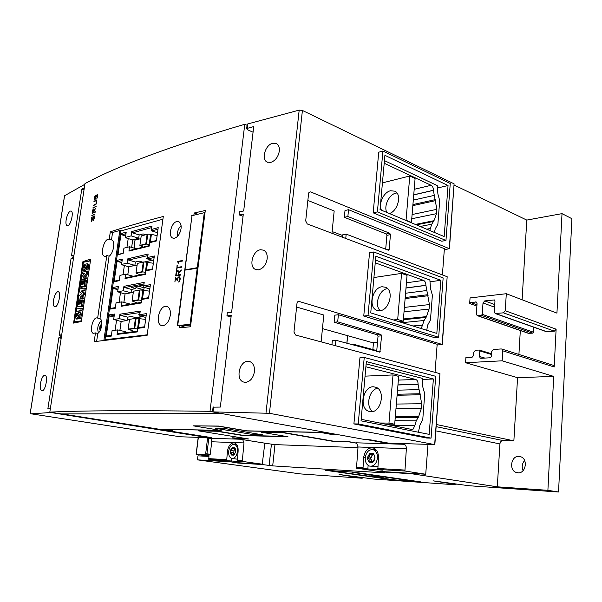 <?xml version="1.0" encoding="UTF-8"?>
<svg xmlns="http://www.w3.org/2000/svg" width="602" height="602" viewBox="0 0 602 602"><rect width="100%" height="100%" fill="white"/><g stroke="black" fill="none" stroke-linecap="round" stroke-linejoin="round"><path stroke-width="0.9" d="M372.864 462.283L371.818 461.681L369.116 462.163L369.086 459.168L367.679 457.746L368.048 456.045L369.876 453.502L373.533 453.652L375.016 457.234L374.008 461.049L372.773 462.351L369.116 462.163L367.747 459.469L367.679 457.746L369.312 456.572L369.876 453.502L371.855 454.322L373.533 453.652L375.016 457.234M372.337 454.405L371.321 457.287C370.192 457.844 370.14 458.491 371.148 459.228L371.773 461.659M365.248 457.625C365.075 461.839 366.407 464.631 369.252 466.016C373.594 466.791 376.333 464.18 377.477 458.205C377.627 454.006 376.303 451.229 373.503 449.852C369.139 449.077 366.385 451.666 365.248 457.625M372.149 462.17L372.773 462.351L373.473 461.26L374.903 457.302M377.732 466.573L371.103 466.302M382.654 470.154L363.006 468.544L363.623 457.512C365.008 450.288 368.341 447.143 373.631 448.091C377.025 449.754 378.628 453.125 378.447 458.212L377.845 469.425L382.654 470.154M375.046 448.881L373.255 449.769M368.146 465.421L367.807 469.267M363.006 468.544L356.489 468.16L377.62 471.291L384.445 472.871L272.698 465.88L262.209 464.533L237.632 463.021L228.451 461.425L208.781 459.401L209.052 454.232L205.673 453.757L207.57 438.09M399.736 443.501L404.085 444.291C405.635 444.818 406.395 446.285 406.358 448.701L404.928 471.027L425.727 474.241L377.62 471.291M404.928 471.027L377.845 469.425M356.489 468.16L358.032 446.977L356.693 443.207L346.338 441.138L339.566 441.191M204.304 437.579L209.647 438.264C211.129 438.692 211.829 439.859 211.746 441.778L210.248 454.292L209.052 454.232M246.97 438.692L232.899 437.827M286.274 436.458L243.185 435.344L216.803 431.017L198.502 430.859L216.773 431.25L243.155 435.577L287.982 436.751L261.185 432.198L282.744 432.665L334.291 441.567L340.649 441.755C339.31 441.462 339.031 441.258 339.814 441.153L346.316 441.394L356.693 443.207M339.626 441.477L334.313 441.319L282.774 432.402L261.185 432.198M384.392 442.372L384.354 442.771L387.063 442.854M384.354 442.771L366.452 439.543M336.586 434.433L330.709 434.298L320.437 432.462L246.858 430.972L218.534 426.193L193.182 425.825L221.19 430.453L163.059 429.279L172.744 430.806L167.725 430.581M208.465 437.707L180.096 436.766L31.138 413.822L50.004 412.558L52.758 412.829L208.465 437.707L211.415 437.586L167.71 430.693M215.569 428.338L224.681 428.496L262.547 434.84L253.299 434.614L215.569 428.338M434.509 444.554L388.802 443.17L370.614 439.874L363.232 439.234L212.506 411.881L269.44 413.296L434.509 444.554M342.576 235.502L332.123 231.544M377.462 342.673L371.863 342.485L322.446 328.617M365.888 366.784L415.696 379.456C417.314 380.118 418.104 381.706 418.066 384.226L421.716 403.746L421.347 408.434L418.661 416.539L416.245 420.821L414.786 425.81L413.062 429.188L411.73 429.429L361.162 419.323M418.428 432.236L419.925 425.035L422.762 419.519L424.756 393.746L422.867 387.229L422.19 378.334L366.151 363.917M433.372 379.004L429.173 434.366L361.027 420.851L366.355 361.599L433.372 379.004L422.461 379.41M426.713 330.28L427.713 324.975L430.468 319.94L432.387 295.198L430.543 288.689L429.873 280.005L375.49 260.079M375.242 262.826L423.567 280.397C425.14 281.209 425.907 282.835 425.877 285.273L429.437 304.559L429.083 309.052L426.479 316.607L424.139 320.497L421.43 328.03L420.647 328.391M440.852 280.306L436.826 333.418L370.742 312.889L375.836 256.211L440.852 280.306L430.257 281.759M434.441 232.455L435.193 228.926L437.865 224.335L439.701 200.571L437.91 194.07L437.248 185.589L384.437 160.614M384.204 163.247L431.13 185.303C432.65 186.259 433.402 187.914 433.372 190.27L436.849 209.33L436.51 213.65L433.982 220.686L431.717 224.207L429.768 230.491M448.038 185.536L444.171 236.548L380.035 209.586L384.911 155.324L448.038 185.536L437.699 187.944M434.855 444.487L439.949 373.654L295.544 335.021L293.957 332.071L296.997 303.333L297.599 301.888L299.081 301.452L442.131 344.419L437.105 345.036M296.605 307.035L323.801 315.042L321.122 341.868M442.304 344.494L447.173 276.717L307.231 223.944L305.696 220.919L308.593 193.498L309.022 192.339L310.602 191.903L449.265 248.641L444.299 249.86M307.863 200.436L334.178 210.963L331.958 233.267M435.043 372.337L437.165 344.276L338.377 314.748L337.684 321.867L380.946 334.486L377.364 334.802L378.041 336.134L376.694 351.417M335.382 345.683L335.901 340.28L379.9 352.05L381.615 335.826L380.946 334.486M337.684 321.867L334.118 322.251L334.81 315.155L338.377 314.748M334.118 322.251L377.364 334.802M335.901 340.28L332.334 340.589L331.928 344.758M442.402 274.918L444.389 248.701L348.528 209.699L347.873 216.509L389.795 233.275L386.258 233.967L386.913 235.329L385.686 249.205M345.751 238.467L346.173 234.118L388.313 250.206L389.163 249.416L390.45 234.645L389.795 233.275M347.873 216.509L344.344 217.299L345.006 210.512L348.528 209.699M344.344 217.299L386.258 233.967M346.173 234.118L342.636 234.84L342.41 237.203M358.22 423.951L431.062 438.128L435.72 376.295L364.233 357.468L358.22 423.951L353.901 423.906L359.943 357.746L364.233 357.468M431.062 438.128L426.735 438.023L353.901 423.906M368.025 315.576L438.662 337.27L443.14 277.936L373.782 251.99L368.025 315.576L363.758 316.042L369.538 252.742L373.782 251.99M438.662 337.27L434.396 337.609L363.758 316.042M377.409 211.896L445.962 240.469L450.258 183.49L382.917 151.019L377.409 211.896L373.187 212.837L378.726 152.216L382.917 151.019M445.962 240.469L441.74 241.214L373.187 212.837M231.063 316.953L226.939 315.847L231.236 315.516L220.332 407.072L213.078 407.155M253.058 132.214L247.317 129.678L246.669 128.542L253.735 126.57L243.682 210.978L239.423 211.761L239.054 214.861L243.313 214.101L231.627 312.257L227.33 312.611L226.939 315.847M243.05 216.306L239.054 214.861M449.438 248.739L454.096 183.836L302.415 110.444L299.186 110.113L247.708 123.959L247.113 124.84M254.435 371.652C253.216 378.116 250.221 381.691 245.45 382.375L243.261 381.946C235.382 379.132 239.438 361.042 247.866 361.298L250.206 361.749C253.367 363.42 254.774 366.723 254.435 371.652M267.175 258.777C266.001 264.993 263.051 268.688 258.333 269.862L255.466 269.433C248.43 266.701 252.727 250.387 260.636 249.747L263.646 250.176C266.325 251.666 267.506 254.526 267.175 258.777M279.336 151.042C278.199 157.024 275.295 160.824 270.629 162.45L267.198 162.104C260.937 159.492 265.377 144.615 272.834 143.231L276.401 143.562C278.666 144.879 279.644 147.37 279.336 151.042M385.265 424.139L394.686 424.237L398.667 376.37L393.023 374.941L388.967 423.078L394.686 424.237M388.967 423.078L379.538 422.995M377.68 388.245C369.026 389.509 365.294 406.704 372.646 411.55M371.058 411.738L368.439 411.211C358.935 407.847 363.164 386.469 373.255 386.77L376.115 387.312C385.649 390.66 381.171 412.385 371.058 411.738M347.663 335.69L346.94 343.298M373.473 342.749L372.864 349.559M393.452 319.94L397.689 319.512L401.572 273.383L373.917 277.545M401.572 273.383L407.05 275.362L403.242 321.242L398.998 321.664M387.605 288.614L387.56 288.621C379.23 289.276 373.925 305.274 380.231 310.655M379.952 310.692L376.521 310.165C368.003 306.869 372.6 287.508 382.067 286.748L385.731 287.274C394.28 290.57 389.434 310.256 379.952 310.692M221.077 413.619L61.276 413.928L49.816 412.122L84.98 183.572C118.76 165.407 172.029 145.646 244.773 124.268L210.023 411.316L212.521 411.768M84.002 189.923L81.774 189.171L84.333 187.764M73.933 255.353L71.472 255.895L81.774 189.171M73.557 257.814L72.895 257.633L73.271 255.165M73.376 258.995L71.089 258.356L72.895 257.633M87.982 263.924L88.712 265.76L87.975 269.989L86.018 269.899L86.515 265.911L84.446 270.215L83.362 270.486L82.956 268.846L83.58 265.015L84.408 264.82L84.145 268.229L86.063 264.045L87.192 263.751L87.651 265.467L86.914 269.696L86.018 269.899M50.335 408.743L47.851 408.893L58.823 337.805L60.606 337.406L60.998 334.855L59.214 335.269L71.089 258.356M61.171 338.309L58.823 337.805M61.291 337.549L60.606 337.406M61.682 335.005L60.998 334.855M84.874 184.28L64.542 195.755M66.152 219.835C67.018 215.358 68.372 212.446 70.223 211.091L71.224 211.046C73.85 211.987 71.028 224.591 67.943 225.705L66.98 225.735C65.987 225.013 65.708 223.049 66.152 219.835M53.563 300.202C54.443 295.597 55.798 292.775 57.634 291.729L58.447 291.774C61.276 292.798 58.439 306.29 55.271 306.854L54.504 306.794C53.39 305.959 53.081 303.762 53.563 300.202M40.53 383.361C41.433 378.635 42.795 375.911 44.601 375.197L45.21 375.294C48.25 376.408 45.406 390.931 42.155 390.856L41.591 390.743C40.357 389.787 40.003 387.327 40.53 383.361M205.673 453.757L206.93 453.818L208.819 438.136M208.849 455.94L199.691 454.645L208.947 455.142M206.93 453.818L210.248 454.292M208.826 456.143L196.124 454.329L208.962 455.007M262.209 464.533L264.82 443.162L242.734 439.626L243.998 442.921L242.26 461.388L237.361 461.094L242.019 461.749L208.781 459.401M226.691 460.462L227.436 451.109C228.609 445.171 231.048 442.462 234.742 442.974C237.286 444.246 238.4 447.12 238.091 451.613L237.361 461.094M210.023 411.316C135.789 410.301 82.391 410.564 49.816 412.122M181.044 228.67C180.036 233.824 177.883 237.007 174.588 238.211L172.654 238.016C167.868 236.18 171.322 222.469 176.8 221.559L178.824 221.747C180.66 222.823 181.405 225.125 181.044 228.67M170.298 315.275C169.124 321.265 166.671 324.756 162.939 325.727L161.163 325.449C155.286 323.282 159.094 306.644 165.527 306.275L167.416 306.546C169.772 307.9 170.735 310.805 170.298 315.275M90.699 259.116L81.323 321.513L73.587 323.101L82.918 261.622L90.699 259.116M95.47 332.914L93.205 333.365C89.442 331.965 92.377 318.277 96.501 317.901L97.652 318.082L106.832 255.549L105.576 256.241L104.191 256.151C100.263 254.669 103.567 240.251 108.074 239.227L109.24 239.19L110.324 231.8C125.667 226.803 143.329 221.702 163.292 216.479L147.121 335.322L94.183 341.673L95.47 332.914L97.787 333.433C101.73 331.002 103.326 320.016 99.955 318.631L109.09 256.211L106.832 255.549M191.647 215.659L193.874 215.155L194.153 213.01L205.29 210.489L190.488 326.781L179.276 327.804L179.569 325.554L177.327 325.772L191.993 215.779M94.401 198.555L95.349 195.379L94.702 199.51L96.696 195.168L97.509 194.521L97.727 195.033L96.779 199.127L97.419 194.973L96.493 195.936L94.928 199.834L94.401 198.555L94.642 199.954M177.665 278.553L177.251 280.577L175.641 278.56L174.866 281.969L175.445 277.575L177.033 279.614L178.072 277.274L179.11 276.732L179.802 276.995L180.299 278.816L179.441 281.616L178.817 282.142L179.81 279.99L179.735 277.733L178.802 277.311L177.665 278.553M92.956 208.096L96.162 206.335L92.956 208.096M178.049 270.629L178.689 271.291L178.756 272.631L181.45 269.989L178.681 273.203L178.455 274.933L180.856 274.542L180.788 275.076L175.664 275.912L176.461 271.66L178.049 270.629M91.782 215.847L94.988 214.131L91.782 215.847M178.47 262.352L178.275 263.24L177.575 261.403L182.692 260.478L182.624 261.012L178.162 261.81L178.47 262.352M91.173 219.903L92.121 216.72L91.474 220.881L93.46 216.57L94.281 215.945L94.491 216.472L93.536 220.588L94.19 216.404L93.257 217.337L91.692 221.22L91.173 219.903L91.414 221.333M96.636 201.888L96.154 200.684L93.935 201.64L94.002 201.203L96.23 200.24L96.854 201.783L96.049 204.236L93.325 205.688L93.393 205.244L96.087 203.815L96.636 201.888L96.124 203.83L93.37 205.666M94.093 209.014L94.175 210.376L95.929 207.901L94.1 210.858L93.882 212.303L95.357 211.701L95.289 212.152L92.151 213.432L92.828 209.857L93.385 209.014L94.093 209.014M176.74 270.23L177.063 265.301L177.108 267.469L181.887 266.648L181.819 267.183L177.033 268.003L176.74 270.23M97.652 318.082L99.955 318.631M109.24 239.19L111.806 239.995C115.516 241.327 113.522 253.337 109.09 256.211M132.726 239.814L131.65 247.392M128.911 266.694L127.775 274.745M125.058 293.889L123.846 302.422M121.152 321.393L119.873 330.423M101.422 320.648C97.915 324.132 96.93 328.203 98.465 332.861M100.368 330.039L99.586 328.933L100.052 325.75L101.836 323.725M181.067 225.592C178.169 228.579 176.988 232.176 177.522 236.383M179.531 233.501L180.863 229.746M96.629 341.334L97.787 333.433M111.483 239.874L112.566 232.492L110.324 231.8M82.918 261.622L84.393 262.036M85.935 276.785L87.004 277.07L86.748 278.764L82.436 279.704L81.368 279.426L81.782 276.732L84.92 273.15L82.226 273.76L82.474 272.164L86.778 271.171L86.387 273.79L83.196 277.387L85.935 276.785L85.68 278.478L81.368 279.426M84.34 273.812L82.226 273.76M86.778 271.171L87.847 271.464L87.456 274.083L84.837 277.025M82.925 296.771L84.002 297.042L83.753 298.682L78.373 299.217L78.832 296.199L81.767 293.543L79.479 291.902L79.931 288.915L84.242 288.034L83.874 290.473L81.022 291.044L83.52 292.828L83.279 294.423L80.081 297.313L82.925 296.771L82.677 298.411L78.373 299.217M84.242 288.034L85.311 288.313L84.942 290.751L82.09 291.315L84.589 293.106L84.348 294.702L81.819 296.982M81.21 308.149L82.286 308.412L81.917 310.873L76.537 311.339L76.906 308.886L81.21 308.149L80.841 310.617L76.537 311.339M80.57 312.325L81.413 314.304L80.66 318.601L78.689 318.488L79.193 314.41L77.116 318.684L76.04 318.872L75.641 317.141L76.273 313.236L77.101 313.1L76.635 316.667L78.749 312.438L79.878 312.235L80.329 314.041L79.577 318.345L78.689 318.488M78.93 317.721L78.2 318.932L76.416 319.045M82.451 299.924L83.527 300.187L82.587 306.418L77.206 306.907L78.147 300.722L78.907 300.579L78.343 304.326L79.321 304.145L79.818 300.872L80.548 300.737L80.058 304.018L81.074 303.837L81.639 300.074L82.451 299.924L81.511 306.155L77.206 306.907M85.454 279.975L86.522 280.261L85.597 286.439L81.285 287.327L80.216 287.049L81.142 280.908L81.91 280.743L81.353 284.46L82.323 284.257L82.82 281.006L83.558 280.841L83.061 284.099L84.077 283.888L84.641 280.156L85.454 279.975L84.521 286.161L80.216 287.049M86.176 269.395L85.507 270.509L83.663 270.622M86.748 278.764L85.68 278.478M87.456 274.083L86.387 273.79M84.942 290.751L83.874 290.473M83.753 298.682L82.677 298.411M82.09 291.315L81.022 291.044M84.589 293.106L83.52 292.828M84.348 294.702L83.279 294.423M81.917 310.873L80.841 310.617M78.2 318.932L77.116 318.684M79.073 317.171L78.057 316.93M79.441 314.989L78.817 314.838M80.66 318.601L79.577 318.345M78.155 313.356L77.101 313.1M77.086 316.11L76.499 315.975M80.961 312.491L79.878 312.235M81.413 314.304L80.329 314.041M81.503 300.97L80.548 300.737M79.968 300.842L78.907 300.579M82.587 306.418L81.511 306.155M84.498 281.096L83.558 280.841M82.858 280.999L81.91 280.743M85.597 286.439L84.521 286.161M85.507 270.509L84.446 270.215M86.372 268.718L85.379 268.447M86.763 266.535L86.139 266.362M87.975 269.989L86.914 269.696M85.409 265.098L84.408 264.82M84.37 267.8L83.813 267.642M88.253 264.052L87.192 263.751M88.712 265.76L87.651 265.467M177.108 267.469L181.887 266.671M177.394 265.264L176.454 270.283M92.535 210.873L92.196 213.417M92.828 209.857L92.58 210.888M93.032 209.451L92.874 209.865M93.385 209.014L93.077 209.466M93.867 208.841L93.43 209.022M94.175 210.376L95.914 207.991M93.882 212.303L95.349 211.731M93.671 212.386L93.754 209.27L93.716 212.401L92.422 212.905L93.716 212.401M93.754 209.27L93.017 209.857L92.422 212.905M96.636 200.368L93.98 201.625M96.538 200.812L96.681 201.903M93.664 219.76L93.603 220.467M93.867 219.369L93.701 219.775M94.1 218.714L93.904 219.384M94.288 217.488L94.145 218.729M94.281 216.63L94.326 217.503M91.361 218.631L91.211 219.918M91.654 217.615L91.406 218.646M92.098 216.848L91.7 217.623M92.061 220.37L91.782 220.791M92.294 219.715L92.098 220.385M92.821 218.029L92.332 219.73M93.062 217.33L92.866 218.044M93.46 216.57L93.107 217.345M93.814 216.133L93.506 216.577M94.288 215.967L93.859 216.141M177.575 261.403L178.32 263.232M182.692 260.5L177.62 261.418M91.85 215.403L91.828 215.825M94.988 214.161L91.895 215.411M178.455 274.933L180.856 274.565M176.07 272.849L175.709 275.904M176.461 271.66L176.115 272.856M176.762 271.216L176.506 271.675M177.304 270.757L176.807 271.231M178.072 270.644L177.349 270.772M181.443 270.057L178.756 272.631M178.485 272.488L178.154 275.001L176.07 275.325L178.109 274.986L178.395 271.457L176.777 271.713L176.07 275.325M178.44 272.473L178.395 271.457M178.35 271.449L177.951 271.163M93.024 207.652L93.001 208.074M96.162 206.366L93.069 207.66M178.892 281.57L178.869 282.097M179.81 279.99L179.306 281.277M179.953 278.892L179.855 280.005M179.885 278.199L179.998 278.907M179.735 277.733L179.93 278.214M179.027 277.281L179.501 277.462M179.148 276.747L178.117 277.289L177.033 279.614M175.483 277.627L174.911 281.962M175.641 278.56L177.251 280.54M96.899 198.306L96.839 199.006M97.103 197.915L96.937 198.321M97.336 197.253L97.14 197.923M97.516 196.041L97.373 197.268M97.509 195.198L97.562 196.056M94.589 197.298L94.446 198.57M94.883 196.282L94.634 197.313M95.327 195.515L94.928 196.297M95.297 198.976L95.018 199.405M95.522 198.321L95.334 198.991M96.049 196.643L95.567 198.336M96.297 195.943L96.094 196.658M96.696 195.168L96.335 195.959M97.042 194.724L96.734 195.183M97.524 194.551L97.088 194.739M199.194 258.378L199.872 252.531M203.047 228.113L203.785 222.266M204.296 212.679L197.283 267.672L184.964 269.862L192.008 215.682L204.296 212.679L204.973 212.935M197.983 267.89L197.283 267.672M185.514 270.027L184.964 269.862M192.023 314.695L192.768 308.66M195.966 283.708L196.726 277.725M197.245 267.95L190.074 324.26L177.718 325.584L184.927 270.132L197.945 268.168M190.781 324.44L190.074 324.26M178.154 325.697L177.718 325.584M190.706 325.035L181.42 326.021M183.971 327.375L184.061 326.675L179.569 325.554M197.772 214.274L194.153 213.01M147.189 334.802L104.996 339.739L120.731 230.98L162.924 219.203M145.714 234.742L143.073 233.907L139.152 234.953L132.44 232.831L151.779 227.579M157.521 232.703L151.681 230.897L157.995 229.212M149.288 245.601L129.949 250.364L128.926 251.094L149.221 246.105L150.139 242.072L156.452 240.484M142.817 262.179L139.265 261.133L135.345 262.028L128.572 260.049L147.911 255.557M147.738 258.288L146.369 258.604L152.05 260.297L144.849 261.908M133.96 239.626L134.863 248.37M119.911 330.43L121.19 321.385M123.884 302.43L125.096 293.881M127.805 274.76L128.956 266.686M139.95 317.864L136.797 318.315M129.513 319.361L127.233 319.685M133.328 292.143L131.048 292.557M137.105 265.226L130.905 266.25M140.838 238.618L135.322 240.047L133.727 239.551M149.439 244.525L145.797 243.915L139.882 245.39L141.214 235.931L148.017 234.178L151.411 234.336L157.114 235.675M145.594 272.367L141.929 271.728L136.014 272.977L137.361 263.405L144.171 261.893L153.337 263.255M141.696 300.533L138.016 299.879L132.101 300.88L133.463 291.195L140.281 289.931L149.522 291.165M137.76 329.038L134.058 328.353L128.143 329.121L129.52 319.323L136.338 318.3L145.654 319.406M143.788 290.096L144.164 287.365M147.656 262.058L147.768 261.253M139.867 318.466L140.085 316.863M128.143 329.121L134.359 331.574M135.766 318.383L129.52 319.323M132.101 300.88L137.113 303.032M136.014 272.977L140.115 274.873M139.882 245.39L143.268 247.083M138.144 286.131L144.104 287.756M143.84 285.047L131.356 287.425L135.766 288.614L131.484 289.419L124.659 287.583L123.914 286.334L123.282 290.743L117.646 291.804L118.421 286.432L113.281 287.432L110.151 309.089L115.291 308.247L116.066 302.836L121.702 301.873L121.07 306.313L141.365 302.964L141.846 299.435L148.543 298.299L150.417 284.626L143.72 285.897L144.209 282.391L123.914 286.334M143.833 289.758L135.909 287.605L135.766 288.614M138.174 317.141L139.988 317.593M149.695 242.666L156.385 240.988L158.213 227.646L151.523 229.445L151.681 230.897M151.523 229.445L151.997 226.021L131.71 231.574L131.093 235.886L125.457 237.391L125.78 237.805L132.47 239.882L138.686 238.257L131.093 235.886M132.44 232.831L131.71 231.574M139.152 234.953L138.686 238.257M125.66 235.999L121.792 234.795L125.991 233.644M125.457 237.391L126.209 232.139L121.07 233.553L118.007 254.714L123.147 253.457L123.907 248.174L129.55 246.752L128.926 251.094M121.792 234.795L121.07 233.553M121.574 264.444L122.334 259.131L117.194 260.342L114.102 281.744L119.241 280.698L120.009 275.347L125.645 274.151L125.02 278.538L145.315 274.369L145.797 270.877L152.487 269.47L154.338 255.963L147.648 257.498L148.122 254.036L127.835 258.792L127.21 263.157L121.574 264.444L121.905 264.82L128.655 266.754L134.871 265.369L127.21 263.157M113.673 319.481L114.455 314.048L109.316 314.846L106.148 336.744L111.287 336.119L112.07 330.648L117.706 329.911L117.066 334.403L137.361 331.913L137.858 328.338L144.548 327.48L146.444 313.642L139.747 314.635L140.236 311.083L119.948 314.191L119.309 318.661L113.673 319.481L120.897 321.43L127.105 320.55L119.309 318.661M118.007 254.714L123.222 252.968M128.211 238.558L126.947 247.407M104.996 339.739L105.538 340.138M111.385 335.419L107.194 335.931L106.148 336.744M125.404 332.68L125.532 331.74L117.706 329.911M137.459 331.19L118.112 333.583L117.066 334.403M145.925 317.442L139.927 315.997L146.248 315.072M144.653 326.758L138.325 327.578L137.858 328.338M139.807 315.102L138.588 314.801L139.747 314.628L139.927 315.997M142.192 316.562L135.495 317.532L131.514 316.547L127.586 317.126L120.693 315.433L119.948 314.191M120.693 315.433L140.04 312.513M141.455 302.317L122.108 305.523L121.07 306.313M149.838 288.855L143.886 287.289L150.214 286.108M148.634 297.651L142.305 298.735L141.846 299.435M143.72 285.897L143.886 287.289M124.659 287.583L144.006 283.866M145.398 273.79L126.051 277.785L125.02 278.538M145.797 270.877L146.248 270.23L152.569 268.891M147.648 257.498L147.806 258.928L154.127 257.49M128.572 260.049L127.835 258.792M135.345 262.028L134.871 265.369M129.55 246.752L136.293 248.799M121.822 262.698L117.924 261.577L122.123 260.591M117.924 261.577L117.194 260.342M114.102 281.744L115.125 280.999L119.324 280.133M124.358 265.52L123.049 274.7M133.275 276.288L125.645 274.151M153.698 260.613L147.806 258.928M131.484 289.419L131.01 292.798L124.795 293.934L117.646 291.804M131.01 292.798L123.282 290.743M117.947 289.705L114.019 288.659L113.281 287.432M114.019 288.659L118.218 287.846M120.46 292.79L119.098 302.317M115.381 307.614L111.182 308.307L110.151 309.089M121.702 301.873L129.453 303.859L129.392 304.311M114.026 317.021L110.061 316.058L114.26 315.418M110.061 316.058L109.316 314.846M127.586 317.126L127.105 320.55M116.517 320.377L115.11 330.25M112.566 232.492L119.821 230.461L103.89 340.356M119.821 230.461L121.115 230.867M247.061 125.291L244.773 124.268M133.968 239.656L132.703 239.987M132.365 247.61L131.928 247.324M220.362 430.317L163.059 429.279M335.728 434.275L330.716 434.162L320.452 432.326L246.873 430.844L218.549 426.065L193.182 425.825M171.931 430.678L167.785 430.588L62.096 413.928M347.572 335.668L346.85 343.268M352.11 344.705L354.473 344.517L355.165 345.54M262.246 464.217L237.67 462.705M262.517 464.232L242.26 461.388M253.442 433.32L253.299 434.614M397.689 319.512L403.242 321.242M365.045 376.145L393.023 374.941M410.978 222.597L411.437 222.499L415.094 178.485L409.774 175.987L406.049 220.234L405.59 220.332M396.944 192.956L395.853 193.137C389.027 194.438 383.527 206.238 386.815 212.438M381.45 210.181C378.176 203.965 383.692 192.091 390.517 190.759L394.867 191.18C402.121 194.213 397.952 211.167 389.366 213.507M411.437 222.499L406.049 220.234M382.436 182.88L409.774 175.987M236.428 444.208L235.811 444.66M231.65 458.408L231.334 461.109M237.226 459.168L232.575 458.506M427.999 444.351L425.727 474.241M376.762 350.62L354.473 344.517M208.789 456.436L197.968 455.842L197.471 459.86L300.676 473.932L362.208 478.244L339.092 474.474L373.722 479.049L454.6 484.723L450.815 484.158L456.03 484.527L433.011 480.832L468.612 485.701L558.543 492.007L571.9 218.699L562.012 213.635L526.78 220.084L522.115 299.781M242.734 439.626L232.658 437.789M232.635 438.008L243.592 438.595M243.562 438.813L248.664 438.971L198.502 430.859M411.851 473.39L411.821 473.774L377.589 471.659M394.634 480.14L325.336 470.26L353.848 472.171L420.497 481.856L394.656 479.892M352.388 471.998L333.365 471.095L397.493 480.298L416.644 481.299M524.628 460.515C522.077 463.517 521.558 466.896 523.063 470.651M517.961 472.826L516.223 472.465C508.682 470.109 511.098 455.661 518.901 456.376L520.775 456.76C528.308 459.13 525.764 473.699 517.961 472.826M416.178 481.6L351.967 472.292M333.365 471.095L332.989 470.734M368.86 475.858L383.293 477.296L368.86 475.813M547.895 490.321L553.705 376.4L517.562 377.68L513.867 440.83L503.001 440.566C501.248 440.732 500.224 441.845 499.923 443.922L497.297 486.822L547.895 490.321L558.543 492.007M497.297 486.822L411.821 473.774M237.632 463.021L228.451 461.425M197.471 459.86L228.414 461.742M495.333 313.559L546.149 331.612L554.374 331.145L556.12 329.189L554.186 366.979L552.975 365.218M554.186 366.979L502.768 350.815L502.151 360.816L465.557 362.72L465.956 356.994L466.535 357.897M553.705 376.4L502.151 360.816M476.882 306.079L469.665 303.513L470.057 297.922L506.305 293.716L556.94 313.13L562.012 213.635M506.305 293.716L505.251 310.737L556.12 329.189M469.665 303.513L470.508 302.49L476.257 302.031L477.047 303.626L476.348 313.981L477.16 315.606L481.389 315.358L482.247 314.334L483.007 302.972L484.73 300.902L494.468 299.939L494.979 300.947L494.28 311.836L495.115 313.484L503.46 312.844L505.251 310.737M477.378 315.681L528.421 333.32L532.597 333.154L533.44 332.199L533.718 327.195M518.916 354.458L520.316 330.521M502.768 350.815L501.857 349.062L501.21 348.949L493.512 349.438L491.736 351.493L491.413 356.497L490.306 357.776L480.93 358.295L480.336 358.19L479.44 356.459L479.817 350.906L479.373 350.048L475.475 350.229L473.751 352.245L473.518 355.601L471.802 357.611L466.392 357.851M517.562 377.68L465.557 362.72M357.972 447.632L274.971 444.622L264.812 443.2M436.345 424.493L513.867 440.83M526.78 220.084L454.186 185.055M228.685 451.199C228.421 454.909 229.347 457.294 231.469 458.355C234.509 458.769 236.511 456.527 237.481 451.613C237.737 447.911 236.812 445.54 234.712 444.487C231.665 444.065 229.655 446.3 228.685 451.199M234.043 455.074L233.576 455.007L234.268 454.788L235.698 451.53L233.952 455.157L231.318 455.022L230.431 452.742L230.762 449.837L232.169 447.677L234.803 447.79L235.563 449.273L235.698 451.53L235.563 449.273M233.576 455.007L233.388 454.578L231.318 455.022L231.522 452.486L230.438 451.282L231.778 450.288L232.169 447.677L233.749 448.385L234.667 447.685L235.397 449.95M234.622 448.52L233.651 452.553L233.975 454.668M369.696 454.676L372.442 455.127M368.575 456.843L371.321 457.287M368.401 458.784L371.148 459.228M372.871 453.833L373.782 453.991M369.139 461.042L371.885 461.478M365.233 457.776L363.623 457.512M362.728 467.603L356.211 467.227M404.642 470.049L377.567 468.469M406.358 448.701L358.032 446.977M404.085 444.291L355.79 442.794M240.145 439.212L209.647 438.264M414.786 425.81L392.338 425.554M414.801 425.697L391.751 425.441M416.245 420.821L394.98 420.693M418.262 417.427L395.258 417.367M418.661 416.539L395.333 416.501M421.347 408.434L395.988 408.607M421.716 403.746L396.364 404.047M420.362 394.769L397.094 395.266M420.113 393.746L397.177 394.257M418.699 389.614L397.516 390.179M418.059 384.339L397.945 384.987M418.066 384.226L397.96 384.881M415.696 379.456L398.351 380.103M422.724 325.17L413.145 326.066M422.739 325.057L412.882 325.983M424.139 320.497L402.181 322.657M426.088 317.427L403.37 319.722M426.479 316.607L403.43 318.962M429.083 309.052L404.025 311.798M429.437 304.559L404.386 307.419M428.112 295.725L405.123 298.562M427.871 294.702L405.206 297.523M426.494 290.548L405.567 293.249M425.87 285.378L405.996 288.049M425.877 285.273L406.004 287.944M423.567 280.397L406.433 282.797M430.347 228.579L426.833 229.257M430.355 228.474L426.667 229.189M431.717 224.207L420.204 226.472M433.606 221.438L416.388 224.87M433.982 220.686L415.32 224.418M436.51 213.65L411.745 218.759M436.849 209.33L412.099 214.545M435.555 200.632L412.837 205.628M435.314 199.616L412.927 204.567M433.974 195.447L413.296 200.12M433.365 190.375L413.732 194.913M433.372 190.27L413.74 194.815M431.13 185.303L414.191 189.314M297.93 301.61L299.081 301.452M309.044 192.309L310.602 191.903M381.615 335.826L378.041 336.134M380.276 351.244L376.912 351.478M390.45 234.645L386.913 235.329M389.163 249.416L387.169 249.77M439.949 373.654L434.674 444.449M447.173 276.717L442.131 344.419M247.708 123.959L247.189 128.301M213.62 406.975L213.033 411.866M454.096 183.836L449.265 248.641M299.186 110.113L266.009 412.934M302.415 110.444L269.44 413.296M50.004 412.558L50.064 412.159M30.213 413.559L64.632 195.477M196.252 454.329L198.336 437.398M243.998 442.921L211.746 441.778M226.435 459.665L208.525 458.619M241.996 460.575L237.098 460.289M100.654 329.399L100.21 329.302M100.684 329.317L100.15 329.189M101.031 328.391L99.563 328.052M101.166 327.955L99.774 327.631M101.339 327.337L99.985 327.021M101.392 327.142L100.03 326.826M101.527 326.532L100.082 326.194M101.603 326.111L100.052 325.75M101.768 324.96L101.083 324.794M101.776 324.847L101.196 324.704M180.585 230.844L180.164 230.701M84.039 262.126L90.428 260.892M74.874 322.83L74.347 321.897L83.339 262.63L74.279 321.912L81.428 320.821M83.309 262.796L83.505 262.254L90.481 260.538M74.339 322.025L74.776 322.785M150.35 242.012L151.411 234.336M146.459 270.185L147.588 262.043M142.523 298.697L143.712 290.081M138.543 327.548L139.792 318.458M137.512 328.993L138.979 318.39M141.455 300.488L142.907 290.006M145.353 272.322L146.783 261.96M149.198 244.48L150.613 234.246M134.705 328.534L136.127 318.308M138.663 300.044L140.07 289.938M142.576 271.886L143.961 261.9M146.436 244.051L147.806 234.186M134.058 328.353L135.427 318.473M138.016 299.879L139.371 290.111M141.929 271.728L143.268 262.081M145.797 243.915L147.121 234.374M128.489 329.407L134.916 328.587M132.44 301.181L138.866 300.089M136.353 273.278L142.779 271.931M140.213 245.699L146.64 244.096M228.677 451.289L227.436 451.109M554.374 331.145L503.46 312.844M546.827 331.725L495.8 313.597M494.724 300.12L494.031 299.871M494.746 304.567L484.73 300.902M494.581 307.163L483.007 302.972M533.44 332.199L482.247 314.334M532.597 333.154L481.389 315.358M529.06 333.425L477.8 315.711M476.626 302.294L475.603 301.926M476.972 304.808L470.508 302.49M484.866 358.077L479.44 356.459M491.541 354.495L479.817 350.906M468.657 357.791L465.956 356.994M274.971 444.622L272.698 465.88M271.412 444.253L269.124 465.504M503.001 440.566L436.187 426.645M499.923 443.922L435.871 430.874M232.063 448.678L234.72 449.077M231.439 454.066L234.103 454.457M230.987 452.162L233.651 452.553M234.389 447.948L234.968 448.038M231.183 450.514L233.839 450.913M374.008 454.683L372.262 454.39M371.818 461.681L373.195 461.9M373.819 460.304L374.008 461.049M373.503 449.852L376.506 450.371M410.323 429.151L413.062 429.188M419.91 328.165L421.43 328.03M379.185 352.095L379.9 352.05M388.282 250.191L388.884 250.086M246.669 128.542L247.189 124.2M212.506 411.881L213.1 406.99M267.755 162.344L267.198 162.104M256.685 269.824L255.466 269.433M245.3 382.375L243.261 381.946M370.937 411.738L368.439 411.211M378.018 310.64L376.521 310.165M54.963 306.907L54.504 306.794M42.193 390.848L41.591 390.743M64.58 195.507L30.16 413.566M198.201 437.398L196.124 454.329M161.163 325.449L162.359 325.742M172.654 238.016L173.361 238.242M79.712 312.122L80.788 312.378M87.072 263.676L88.133 263.969M104.786 256.324L104.191 256.151M93.927 333.523L93.205 333.365M516.223 472.465L518.345 472.833M501.857 349.062L553.268 365.309M479.373 350.048L491.586 353.795M234.712 444.487L236.872 444.825M233.388 454.578L234.321 454.713M235.149 448.595L233.997 448.422"/></g></svg>
